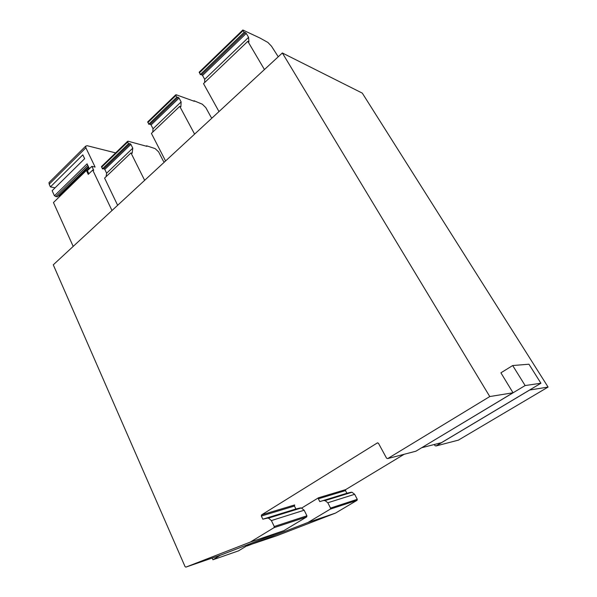 <?xml version="1.0" encoding="UTF-8"?>
<svg xmlns="http://www.w3.org/2000/svg" width="597" height="597" viewBox="0 0 597 597"><rect width="100%" height="100%" fill="white"/><g stroke="black" fill="none" stroke-linecap="round" stroke-linejoin="round"><path stroke-width="0.9" d="M437.586 443.668L441.437 442.675L540.927 383.237L528.942 364.215L512.689 365.543L500.905 372.819L513.017 392.774L415.863 451.228L387.722 458.571L489.771 396.55L282.351 52.976L53.275 264.822L185.077 566.657L185.868 567.12L250.24 542.113L274.008 527.673L306.709 516.905L283.769 530.703L250.24 542.113M274.247 526.502L271.389 520.569L304.157 510.226L306.925 515.801L274.247 526.502L274.008 527.673M267.292 518.151L262.837 519.189L261.337 516.054L261.568 514.898L294.657 504.943L294.44 506.04L295.896 508.987L300.201 507.98L267.292 518.151L268.463 518.129L271.389 520.569M261.568 514.898L377.334 442.929L378.483 443.317L386.558 458.175L387.722 458.571M458.369 440.138L548.083 387.072L362.297 93.132L282.351 52.976M548.083 387.072L529.532 390.042M513.017 392.774L489.771 396.55M404.162 454.28L345.7 489.6L345.499 490.592L346.872 493.249L350.924 492.294L319.776 501.614L318.35 498.808L318.567 497.756L301.709 508.032M283.769 530.703L221.397 554.859L185.868 567.12M144.646 180.324L130.967 152.914L132.176 153.228L132.788 148.16L130.877 144.362L104.803 169.436L106.624 173.205L106.079 176.675M104.803 169.436L103.93 168.757L130.004 143.661L128.482 143.735L127.512 141.399L128.056 141.213L146.855 146.34L146.578 145.795L155.123 148.593L158.601 151.847L163.444 161.28L164.414 162.048M101.677 166.362L102.363 168.899L103.93 168.757M130.967 152.914L104.587 178.107L117.639 205.293M130.004 143.661L130.877 144.362M264.441 69.543L247.815 41.335L248.919 41.88L248.568 37.342L246.262 33.432L202.547 75.461L204.704 79.326L204.681 82.528M202.547 75.461L201.674 74.677L245.382 32.604L244.076 32.342L242.837 29.992L260.068 38.081L267.911 42.454L271.471 46.17L278.254 56.767M199.316 72.036L200.271 74.55L201.674 74.677M247.815 41.335L203.517 83.632L218.995 111.572M245.382 32.604L246.262 33.432M354.655 494.294L357.275 499.316L330.522 508.077L327.82 502.764L354.655 494.294L351.984 492.256L350.924 492.294M246.703 545.882L276.605 535.808L335.529 513.084L357.066 500.316L357.275 499.316M194.6 134.131L179.727 106.356L180.898 106.759L181.122 101.893L179.055 98.042L151.071 124.945L153.048 128.773L152.742 132.116M151.071 124.945L150.198 124.221L178.182 97.289L176.734 97.229L175.66 94.886L176.16 94.751L194.323 101.311L194.025 100.759L202.308 104.191L205.823 107.639L211.062 117.184L212.032 118.012M147.892 121.706L148.705 124.243L150.198 124.221M179.727 106.356L151.399 133.4L165.57 160.974M178.182 97.289L179.055 98.042M73.192 246.397L53.461 202.54L86.393 170.451L88.252 174.369L92.714 170.041L111.99 210.525M59.775 196.391L59.155 195.973L88.677 167.182M58.334 195.823L59.155 195.973M49.566 182.048L48.999 182.607L49.193 184.204L50.417 186.906L82.819 154.854L84.64 158.69L52.133 190.704L54.431 195.794L57.252 196.876L88.356 166.518M50.417 186.906L55.088 187.794M49.193 184.204L85.886 147.787L95.11 167.085L91.856 166.347L93.722 170.264L92.714 170.041M115.617 152.892L87.08 145.69L85.625 146.205L85.886 147.787M434.31 444.504L434.944 445.623L436.019 445.966L529.561 390.087M415.475 451.332L415.863 451.228M212.159 558.046L212.928 559.762L220.375 555.21M212.928 559.762L238.494 550.867L250.464 543.606M247.195 545.957L308 522.457L330.305 509.129L357.066 500.316M330.522 508.077L330.305 509.129M323.962 500.629L325.059 500.592L327.82 502.764M421.049 448.108L525.136 385.55L512.689 365.543M304.157 510.226L301.328 507.95L300.201 507.98M306.709 516.905L306.925 515.801M132.788 148.16L106.624 173.205M146.198 146.161L146.578 145.795M248.568 37.342L204.704 79.326M335.529 513.084L308 522.457M181.122 101.893L153.048 128.773M88.871 173.772L87.408 170.675L86.393 170.451M91.856 166.347L87.408 170.675M89.408 168.727L87.08 163.832L54.431 195.794M540.927 383.237L525.136 385.55M346.872 493.249L319.776 501.614M295.896 508.987L262.837 519.189M55.73 196.607L87.774 165.294M102.363 168.899L128.482 143.735M200.271 74.55L244.076 32.342M148.705 124.243L176.734 97.229M345.7 489.6L318.567 497.756M377.334 442.929L377.804 442.825M458.727 440.049L436.019 445.966M345.499 490.592L318.35 498.808M294.44 506.04L261.337 516.054M89.125 168.138L86.684 170.518M441.437 442.675L421.81 447.705M101.565 167.242L127.646 142.064M199.331 72.849L243.061 30.626M147.84 122.564L175.831 95.542M127.512 141.399L101.453 166.57M242.837 29.992L199.144 72.2M175.66 94.886L147.698 121.9M48.999 182.607L85.625 146.205M301.328 507.95L268.463 518.129M351.984 492.256L325.059 500.592"/></g></svg>
